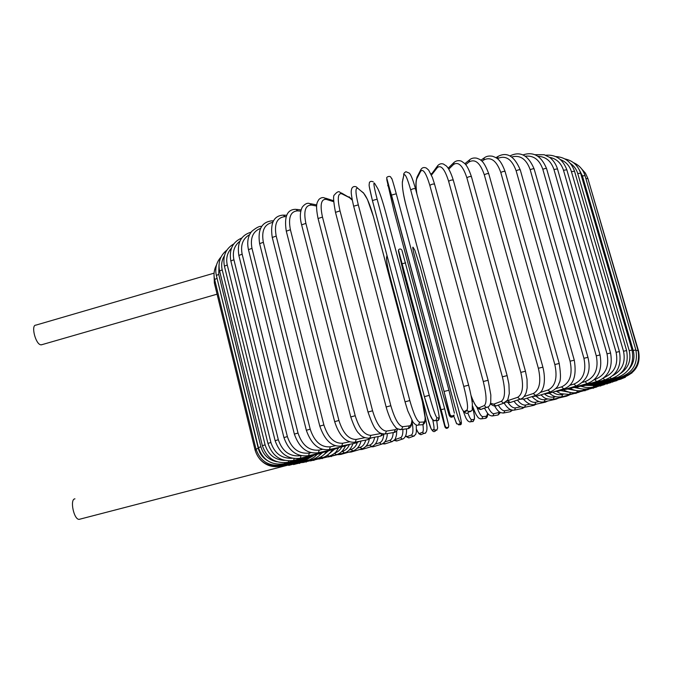 <?xml version="1.0" encoding="UTF-8"?>
<svg xmlns="http://www.w3.org/2000/svg" width="673" height="673" viewBox="0 0 673 673"><rect width="100%" height="100%" fill="white"/><g stroke="black" fill="none" stroke-linecap="round" stroke-linejoin="round"><path stroke-width="1.01" d="M42.037 344.643L40.834 344.82C35.526 344.332 30.68 324.823 35.93 325.118L214.09 273.154M289.794 464.681L289.264 464.387M289.668 464.715L288.953 464.463M79.734 519.253L79.204 519.346C73.87 519.977 69.546 499.004 74.955 498.844M622.239 377.847L622.222 378.327M622.786 377.208L622.912 377.671C635.699 372.96 640.906 364.076 638.534 351.028L638.189 351.054M622.912 377.671L601.368 383.324L593.771 383.997M588.799 181.651L638.534 351.012M621.919 376.855L622.18 377.376C635.11 372.598 640.376 363.563 637.987 350.28L636.044 350.683M600.232 382.752L600.467 383.139L622.214 377.368M585.914 178.631L587.882 178.522L637.979 350.263M594.974 383.888L600.509 383.122M619.572 376.787L620.026 377.444C632.982 372.64 638.256 363.479 635.842 349.943L633.234 350.515L582.414 175.931L585.039 175.628L635.834 349.918M628.498 369.738C633.495 364.152 635.076 357.75 633.234 350.515M597.986 382.887L598.322 383.265L620.102 377.418M582.414 175.931L579.327 169.865M593.847 383.98L598.406 383.24M615.686 377.015L616.409 377.889C629.272 373.111 634.488 363.824 632.056 350.027L629.213 350.667L577.737 173.55L580.597 173.18L632.048 350.002M620.75 373.347C628.54 367.702 631.358 360.139 629.213 350.667M594.469 383.349L594.915 383.719L616.535 377.856M577.737 173.55C576.441 169.26 574.002 165.903 570.418 163.472M590.566 384.426L595.05 383.686M626.588 350.557L623.509 351.256L571.436 171.657L574.523 171.211L626.588 350.532C629.045 364.64 623.947 374.028 611.294 378.722L611.471 378.68M612.834 375.593C622.231 370.327 625.789 362.217 623.509 351.256M610.243 377.519L611.294 378.722L590.414 384.468M571.436 171.657C569.568 165.735 565.909 161.722 560.449 159.61M589.657 384.148L590.229 384.519L585.863 385.2M603.244 378.268L604.691 379.959C616.99 375.399 621.902 365.927 619.429 351.55L616.106 352.316L563.503 170.286L566.817 169.781L619.421 351.525M604.026 377.637C614.449 372.918 618.47 364.48 616.106 352.316M583.567 385.276L584.265 385.654L604.926 379.892M563.503 170.286C561.105 163.009 556.487 158.693 549.631 157.356M579.907 386.31L584.509 385.579M610.579 353.005L607.021 353.838L553.946 169.495L557.488 168.906L610.571 352.98C613.069 367.71 608.409 377.242 596.589 381.591L596.892 381.507M594.04 379.799L594.848 379.572C605.397 375.231 609.46 366.659 607.021 353.838M594.848 379.572L596.589 381.591L577.341 387.034M553.946 169.495C551.052 161.007 545.719 156.607 537.937 156.279M576.197 386.739L577.03 387.126L572.698 387.749M600.055 354.94L596.278 355.832L542.817 169.285C544.869 168.452 546.123 168.233 546.577 168.629L600.047 354.907C602.579 369.999 598.238 379.564 587.033 383.627L587.42 383.517M582.616 382.348L585.123 381.625C595.083 377.393 598.793 368.796 596.278 355.832M585.123 381.625L587.033 383.627L568.963 388.826M542.817 169.285C539.443 159.694 533.605 155.32 525.319 156.17M567.6 388.531L568.567 388.935L564.285 389.499M569.795 385.309L574.01 384.064L576.071 386.041C587.394 380.741 591.34 371.168 587.933 357.329L583.928 358.288L530.181 169.705C532.276 168.805 533.596 168.553 534.143 168.965L587.924 357.304M574.01 384.064C583.239 379.967 586.545 371.378 583.928 358.288M557.799 390.634L558.935 391.072L576.559 385.907M530.181 169.705C526.328 159.03 520.187 154.773 511.758 156.952M554.72 391.56L559.423 390.929M510.134 155.993L510.656 155.598C520.616 151.021 528.44 155.48 534.143 168.965M555.688 388.666L561.585 386.882L563.781 388.834C573.379 385.646 576.879 376.089 574.279 360.181L570.081 361.191L516.132 170.757C518.26 169.789 519.64 169.512 520.279 169.941L574.271 360.156M561.585 386.882C569.972 382.962 572.799 374.398 570.081 361.191M546.88 393.024L548.175 393.52L564.386 388.658M516.132 170.757C511.791 158.971 505.524 154.925 497.339 158.626L497.313 158.643M544.053 393.898L548.789 393.343M497.339 158.626L498.113 156.372C507.055 151.627 514.45 156.153 520.279 169.941M540.436 392.401L547.965 390.046L550.253 391.98C555.208 389.692 558.094 386.832 558.91 383.4C560.853 381.111 560.954 374.466 559.221 363.47L554.838 364.53L500.788 172.448C502.924 171.422 504.363 171.119 505.103 171.556L559.213 363.437M547.965 390.046C555.376 386.336 557.665 377.831 554.838 364.53M534.917 395.674L536.398 396.271L551.01 391.753M500.788 172.448C496.539 160.553 490.819 156.414 483.618 160.039L481.961 161.2M532.368 396.49L537.172 396.027M483.618 160.039L484.434 157.734C486.47 156.178 489.153 155.673 492.493 156.245C497.086 157.978 500.434 159.072 505.07 171.438M524.191 396.49L533.277 393.528L535.615 395.446C539.771 393.554 542.194 391.139 542.875 388.195C543.565 387.101 545.929 379.479 542.892 367.164L538.358 368.274L484.299 174.778C486.419 173.693 487.908 173.373 488.766 173.811L542.884 367.13M533.277 393.528C539.603 390.062 541.302 381.65 538.358 368.274M521.954 398.466L523.687 399.282L536.566 395.16M484.299 174.778C480.177 162.782 475.054 158.534 468.93 162.033L465.716 164.633M519.749 399.282L524.671 398.963M468.93 162.033L469.729 159.711C471.58 158.189 473.918 157.675 476.745 158.189C479.95 159.644 483.189 159.064 488.733 173.693M507.215 400.839L517.663 397.306L519.968 399.207C522.559 398.778 524.62 396.59 526.16 392.653L527.136 387.959L527.043 379.303L525.462 371.227L520.801 372.379L466.852 177.731C468.921 176.595 470.452 176.25 471.437 176.696L525.453 371.193M517.663 397.306C522.812 394.109 523.863 385.806 520.801 372.379M507.879 400.671L510.142 402.538L521.205 398.828M466.852 177.731C462.856 165.642 458.38 161.259 453.434 164.582L448.798 169.116M506.054 402.101L510.142 402.538L511.455 402.092M453.434 164.582L454.14 162.311C456.353 160.569 458.801 160.199 461.493 161.2L464.698 163.497C466.953 165.659 469.19 170.017 471.403 176.57M490.508 403.304L493.746 404.153L501.292 401.318L503.438 403.194L507.753 399.939L509.293 393.57L508.906 384.157L507.131 375.618L502.369 376.804L448.622 181.273C450.624 180.103 452.18 179.733 453.299 180.179L507.122 375.584M501.292 401.318C505.196 398.433 505.549 390.264 502.369 376.804M493.746 404.153L495.841 405.987L505.087 402.723M448.622 181.273C444.777 169.108 441 164.574 437.29 167.67L431.443 175.106M490.381 403.792C492.602 405.583 494.419 406.315 495.841 405.987L497.692 405.306M431.208 174.568L437.534 165.903M437.29 167.67L437.786 165.575C439.486 163.833 441.379 163.329 443.465 164.061L446.468 166.063C448.798 168.452 451.061 173.112 453.265 180.053M471.092 395.615C474.213 404.078 476.905 408.141 479.151 407.796L484.358 405.55L485.982 407.291C488.531 407.544 490.121 405.811 490.743 402.084L490.836 395.009L488.11 380.287L483.273 381.507L429.837 185.386C431.73 184.175 433.311 183.788 434.573 184.225L488.102 380.253M484.358 405.55C486.941 402.976 486.579 394.967 483.273 381.507M479.151 407.796L480.741 409.495L488.405 406.778M429.837 185.386C426.152 173.146 423.098 168.443 420.675 171.279L416.957 178.438C415.788 181.13 415.763 186.286 416.873 193.908M471.159 395.951C474.448 404.877 477.645 409.394 480.741 409.495L483.618 408.284M416.957 178.438L417.1 176.898C415.005 184.116 416.2 187.363 416.764 193.504M420.675 171.279L420.818 169.705L417.1 176.898M410.715 190.005C407.207 177.714 404.894 172.835 403.792 175.35L402.412 181.954C402.008 186.657 403.379 195.12 406.517 207.343L456.269 392.325C459.752 404.717 462.41 411.127 464.244 411.565L467.054 409.924L467.272 410.48C467.037 411.842 472.917 411.691 472.244 409.142L472.353 403.926C471.807 398.845 470.57 392.595 468.635 385.175L463.756 386.42L410.715 190.005C412.482 188.777 414.072 188.373 415.485 188.793L468.618 385.141M467.054 409.924C468.282 407.695 467.18 399.863 463.756 386.42M464.244 411.565L464.463 412.103L467.272 410.48C468.501 412.036 469.855 412.179 471.352 410.925M406.517 207.343L456.26 392.334C459.566 404.237 462.301 410.833 464.463 412.103C466.137 413.895 467.617 413.76 468.904 411.716M402.412 181.954L402.353 181.668C402.151 187.725 403.539 196.289 406.509 207.351L406.551 207.469M403.792 175.35L402.656 180.229M415.451 188.667C412.936 179.657 410.858 174.458 409.201 173.07L405.912 171.716C404.162 172.751 403.438 173.861 403.733 175.047L403.918 173.819M448.941 390.222L444.045 391.484L391.501 195.086L396.271 193.782L448.941 390.222L454.384 413.163M449.572 414.4L444.045 391.484L449.867 414.105C450.616 416.166 452.037 416.486 454.124 415.064C452.34 416.806 450.817 416.579 449.572 414.4L449.202 415.418C450.422 417.554 451.903 417.765 453.652 416.065L453.854 415.636M391.493 178.572C391.324 176.385 392.914 181.458 396.271 193.782M391.501 195.086L386.832 179.842L393.915 210.683L443.364 395.648L449.202 415.418M387.808 185.832L387.741 185.395M386.832 179.842L386.857 178.581M432.201 419.111C433.101 420.802 434.396 421.18 436.062 420.263L436.92 417.681L438.872 418.101C439.562 417.016 438.291 410.261 435.069 397.819L385.839 212.962C382.516 200.806 379.841 192.714 377.822 188.684L374.609 183.342C373.12 181.542 373.961 186.816 377.132 199.166L429.265 395.362L424.402 396.649C427.885 409.394 430.426 416.806 432.024 418.875M429.265 395.362C432.924 408.713 435.473 416.15 436.92 417.681M435.027 420.591L438.03 420.617L436.062 420.263C435.524 420.987 434.363 420.751 432.562 419.54L430.005 414.711L424.402 396.616L372.421 200.562L377.132 199.166M372.396 200.47L369.41 187.187M438.964 415.367C439.511 417.933 439.2 419.683 438.03 420.617L438.872 418.101M377.191 187.624L377.822 188.684M353.712 206.359L405.02 401.798L407.754 410.799L413.029 422.173C415.291 424.873 417.125 425.807 418.53 424.974L419.649 422.215L423.99 421.996C425.942 420.591 425.37 413.659 422.282 401.217L373.439 216.681C370.032 204.584 366.718 196.709 363.487 193.058L357.986 188.44C355.209 187.044 355.319 192.528 358.305 204.895L409.815 400.544L405.053 401.831M409.815 400.544C413.584 413.819 416.856 421.046 419.649 422.215M357.986 188.44L356.244 186.825C354.133 186.093 352.627 186.69 351.735 188.617C351.449 190.829 350.01 190.114 353.636 206.199L358.305 204.895M420.776 424.831L422.896 424.697L423.99 421.996M361.771 191.477L363.487 193.058M352.24 200.133L349.523 197.669L341.825 193.807C337.812 192.84 337.207 198.535 340.025 210.893L390.845 405.71L386.142 406.98M399.787 429.652L401.554 429.525L402.757 426.707L409.411 425.866C410.841 425.614 411.666 423.771 411.876 420.339M390.845 405.71C394.706 418.884 398.677 425.883 402.757 426.707M335.482 212.34L340.025 210.893M406.753 428.827L408.225 428.625L409.411 425.866M341.396 192.949L349.523 197.669M412.053 420.65C412.086 424.89 410.808 427.548 408.225 428.625L401.554 429.525C395.186 429.021 395.85 426.96 394.016 425.37L391.509 421.306C391.375 421.374 387.841 413.483 386.134 406.946L335.448 212.214C333.396 201.076 333.042 195.33 334.388 194.968C336.87 191.948 338.696 191.023 339.882 192.192L341.825 193.807M333.665 201.69L326.296 199.376C321.114 198.846 319.843 204.743 322.485 217.085L372.581 410.791L367.996 412.036M383.997 434.102L385.234 433.934L386.453 431.099L395.312 429.668L397.171 428.592M372.581 410.791C376.518 423.847 381.145 430.619 386.453 431.099M318.06 218.532L322.485 217.085M393.007 432.63L394.109 432.445L395.312 429.668M397.962 429.063C396.498 431.309 395.211 432.436 394.109 432.445L385.234 433.934C381.398 434.001 378.546 432.731 376.695 430.123C374.71 429.071 371.799 423.039 367.988 412.011L318.035 218.405C315.25 204.18 317.033 202.607 318.859 199.528C320.584 197.828 322.384 197.248 324.277 197.786L326.296 199.376M316.63 206.056L311.574 205.08C305.306 204.987 303.414 211.095 305.887 223.394L355.209 415.729L350.768 416.949M368.796 438.333L369.729 438.173L370.907 435.347L381.061 433.488M355.209 415.729C359.214 428.659 364.446 435.195 370.907 435.347M301.613 224.832L305.887 223.394M379.791 436.281L380.657 436.112L381.902 433.799M384.081 434.119L380.657 436.112L369.729 438.173C364.926 438.224 361.426 436.735 359.231 433.698C356.707 431.797 353.889 426.202 350.759 416.915L301.588 224.715C299.704 217.657 299.948 211.768 302.312 207.057C304.894 203.902 307.309 202.724 309.555 203.515L311.574 205.08M300.772 211.171L297.803 210.851C290.551 211.204 288.086 217.505 290.408 229.745L338.923 420.474L334.658 421.651C339.343 436.18 346.183 443.036 355.176 442.203L356.278 439.41L364.774 437.728M354.444 442.346L367.996 439.62L369.065 438.333M338.923 420.474C342.986 433.252 348.774 439.57 356.278 439.41M286.303 231.167L290.408 229.745M367.298 439.755L371.563 437.829M334.649 421.626L286.269 231.058C284.014 216.555 287.203 209.311 295.842 209.32L297.803 210.851M286.109 216.672L285.108 216.622C276.982 217.413 274.012 223.89 276.191 236.063L323.881 424.966L319.801 426.11C324.832 440.596 332.142 447.234 341.707 445.997L342.7 443.246L349.514 441.825M341.127 446.123L356.227 442.927L357.186 441.799M323.881 424.966C327.987 437.593 334.262 443.684 342.7 443.246M272.271 237.468L276.191 236.063M355.664 443.044L359.937 441.244M319.793 426.085L272.237 237.359C270.1 223.133 273.768 215.722 283.24 215.116L285.108 216.622M272.708 222.384C264.422 224.109 261.301 230.746 263.345 242.288L310.211 429.181L306.333 430.266C311.347 444.449 319.044 450.876 329.434 449.522L330.3 446.822L335.406 445.711M328.962 449.623L345.459 446.006L346.292 445.03M310.211 429.181C314.341 441.631 321.038 447.52 330.3 446.822M259.627 243.651L263.345 242.288M344.997 446.106L349.27 444.399M306.333 430.24L259.601 243.55C257.566 229.586 261.646 222.023 271.85 220.845L273.162 221.4M260.527 228.399C252.922 231.344 250.07 237.99 251.98 248.337L298.021 433.059L294.353 434.102C299.266 447.966 307.3 454.191 318.447 452.744L319.17 450.102L322.569 449.337M318.068 452.828L335.768 448.832L336.475 447.974M298.021 433.059C302.16 445.341 309.21 451.028 319.17 450.102M248.472 249.675L251.98 248.337M335.39 448.925L339.663 447.276M249.582 234.675C242.852 238.503 240.379 244.997 242.154 254.175L287.371 436.592L283.939 437.576M308.512 455.714L309.387 453.064L311.103 452.668M287.371 436.592C291.51 448.698 298.846 454.182 309.387 453.064M238.865 255.462L242.154 254.175M326.91 451.465L327.801 450.632M239.882 241.237C234.28 245.611 232.286 251.778 233.91 259.736L278.328 439.747L275.122 440.68M300.343 458.254L301.075 455.671M278.328 439.747C282.441 451.667 289.996 456.975 300.991 455.688M230.847 260.973L233.91 259.736M319.608 453.728L320.314 452.988M231.453 248.186C227.23 252.745 225.834 258.348 227.264 264.977L270.899 442.514L267.93 443.381M293.596 460.45L294.135 458.574M270.899 442.514C274.559 453.459 281.701 458.717 292.334 458.279M224.429 266.163L227.264 264.977M313.509 455.688L314.055 455.032M224.395 255.807C221.77 260.056 221.047 264.741 222.216 269.873L265.103 444.87L262.352 445.686M288.28 462.284L288.658 460.946M265.103 444.87C268.216 454.662 274.677 459.836 284.494 460.391M219.608 270.992L222.216 269.873M308.629 457.354L309.025 456.765M219.011 264.615L218.733 274.382L260.905 446.83L258.39 447.579M284.385 463.764L284.595 462.805M260.905 446.83C263.345 455.083 268.712 460.063 276.99 461.762M216.353 275.442L218.733 274.382M304.978 458.7L305.231 458.178M216.311 275.257L258.281 448.378L255.992 449.076C260.367 461.459 269.023 466.726 281.945 464.866L281.953 464.202M281.886 464.883L302.606 459.726L302.665 459.272M258.281 448.378C259.669 453.686 262.706 457.758 267.383 460.593M214.628 279.488L216.799 278.487M302.547 459.743L306.93 458.128M256.177 449.8L255.101 450.17C258.987 462.09 267.543 467.255 280.776 465.64L280.7 465.136M214.384 283.106L215.352 282.45M301.302 460.475L301.294 460.054M259.971 459.339C265.675 465.565 272.658 467.802 280.927 466.069L280.767 465.649L301.327 460.467L307.081 458.069M280.927 466.069L301.083 460.534M307.494 460.475L306.913 460.038M293.68 464.538L293.049 464.261M311.582 459.785L310.8 459.255M299.535 463.428L298.804 463.175M319.843 454.906L322.081 452.971M316.588 458.851L315.561 458.178M306.316 462.057L305.475 461.829M323.604 454.923L328.071 451.171M322.434 457.682L321.147 456.824M313.946 460.441L313.004 460.239M328.651 454.241L334.708 449.076M329.063 456.286L327.507 455.184M322.367 458.599L321.315 458.414M334.742 453.089C337.77 452.138 340.143 450.035 341.867 446.796M336.416 454.687L334.59 453.232M331.495 456.555L330.334 456.378M341.665 451.633L342.456 451.406C345.602 450.447 347.949 448.092 349.506 444.348M344.433 452.895L342.456 451.406M341.278 454.309L340 454.149M349.237 449.993L350.961 449.488C353.83 448.588 355.933 446.3 357.287 442.615M353.056 450.927L350.961 449.488M351.643 451.886L350.229 451.734M357.38 448.184L360.013 447.402C362.764 446.502 364.682 444.062 365.767 440.066M362.217 448.79L360.013 447.402M362.52 449.303L360.964 449.152M366.053 446.233L369.553 445.164C372.161 444.264 373.86 441.623 374.642 437.248M371.875 446.493L369.553 445.164M373.868 446.561L372.127 446.401M375.198 444.146L379.522 442.792C381.919 441.909 383.341 439.107 383.795 434.396M381.953 444.071L381.339 444.247L379.522 442.792M385.621 443.675L383.433 443.271M384.746 441.968L389.86 440.302C391.795 439.553 392.906 436.996 393.175 432.638M392.409 441.513L391.669 441.732L389.86 440.302M397.743 440.647L396.725 440.992L395.001 439.595L400.519 437.694C402.202 436.954 402.992 434.169 402.883 429.34M403.186 438.838L402.261 439.116L400.519 437.694M410.21 437.425L408.797 437.938L407.232 436.567L411.43 434.994C413.197 433.799 413.39 429.281 412.011 421.441M405.592 435.986L407.232 436.567M414.231 436.062L413.029 436.39L411.43 434.994M423.014 433.816L420.852 434.733L419.666 433.454L422.543 432.217C423.393 431.704 423.527 429.189 422.947 424.68M416.528 429.315C417.866 432.302 418.917 433.681 419.666 433.454M425.504 433.168L423.746 433.505L422.543 432.217M387.034 255.664L386.58 257.852C386.411 260.729 387.505 266.786 389.86 276.006L426.825 415.586C429.374 424.89 431.191 429.786 432.268 430.274L433.816 429.366C434.304 428.819 433.967 425.723 432.806 420.07M435.574 430.754C434.506 431.931 433.462 431.906 432.428 430.678L432.268 430.274M389.877 276.056L426.817 415.578L431.09 428.709L432.428 430.678L433.816 429.366M436.962 430.148L433.976 429.778C435.667 431.014 436.886 430.451 437.618 428.087L436.794 421.121M386.765 256.539L386.58 257.852M448.428 427.195L448.277 427.515C446.973 428.777 445.871 428.617 444.971 427.027L441.042 409.739L398.475 251.298L403.472 272.498L444.971 427.027M401.949 250.356L444.651 408.805L448.731 425.555L448.538 426.96C447.217 428.247 446.09 428.087 445.173 426.472M444.651 408.805L441.042 409.739C445.072 421.904 443.919 429.971 448.538 426.96L448.411 427.237M405.668 262.84L402.126 263.791L441.042 409.731M398.45 250.491L398.475 251.298M420.457 267.82L414.862 250.247L413.054 247.243C412.288 246.478 413.129 250.76 415.569 260.072L454.771 406.164C457.48 416.032 459.272 421.508 460.13 422.602L461.215 422.837C461.535 421.988 460.458 416.89 457.993 407.535L420.465 267.846M461.215 422.837L460.593 424.713L458.515 424.823M456.479 423.468L453.703 415.973M460.13 422.602L459.499 424.52L456.622 423.696M414.862 250.247L414.383 249.447M467.87 413.037C469.502 417.344 470.713 419.54 471.495 419.641L473.927 419.515C474.894 418.791 474.415 414.375 472.471 406.248M473.927 419.515L473.111 421.542L471.058 421.382M466.826 410.059L467.012 410.631M471.495 419.641L470.663 421.693L473.111 421.542L474.482 418.993C474.28 415.855 475.197 418.875 472.471 406.214M476.879 407.207C479.243 413.39 481.212 416.545 482.768 416.663L486.554 416.192L487.681 413.407M486.554 416.192L485.645 418.278L484.501 418.429M482.768 416.663L481.843 418.783L480.429 418.867M473.262 401.158L472.076 401.478M487.984 407.098C490.238 411.607 492.207 413.811 493.898 413.702L499.989 412.238M499.03 412.869L498.079 414.997L497.204 415.14M493.898 413.702L492.93 415.855L491.913 415.99M511.362 409.907L510.336 411.716L509.629 411.851M498.256 405.096C500.653 409.108 502.84 410.993 504.826 410.757L510.74 409.672M504.826 410.757L503.85 412.936L503.059 413.071M523.283 407.409L521.752 408.595M508.039 402.614C510.664 406.45 513.137 408.2 515.484 407.855L520.557 406.854M515.484 407.855L514.525 410.059L513.886 410.177M527.043 398.206C530.004 401.419 532.907 402.765 535.758 402.244L534.884 404.456L533.521 405.39M517.453 400.056C520.322 403.8 523.106 405.457 525.815 405.011L530.021 404.137M525.815 405.011L524.351 407.333M546.106 401.402L544.886 402.261M535.758 402.244L539.065 401.52M547.814 401.015L545.332 402.168L534.429 404.557M556.891 398.416L555.78 399.224M536.246 396.304C539.292 399.064 542.295 400.141 545.256 399.56L547.629 399.03M545.256 399.56L544.045 401.865M567.129 395.539L566.128 396.288M544.423 393.924C547.687 396.633 550.96 397.65 554.232 396.977L555.637 396.658M554.232 396.977L553.147 399.282M576.761 392.78L575.861 393.486M552.71 392.166C556.016 394.454 559.322 395.236 562.628 394.529L563.032 394.428M562.628 394.529L561.677 396.818M585.712 390.163L584.904 390.836M560.643 390.567L569.695 392.359M570.443 392.502L569.56 394.504M593.88 387.724L593.182 388.355M568.062 389.061L575.322 390.399M577.518 390.744L576.736 392.342M601.208 385.461L600.61 386.066M574.708 387.589L579.646 388.523M583.785 389.095L583.121 390.365M607.601 383.425L607.105 383.997M580.757 386.26L582.17 386.571M589.186 387.589L588.665 388.582M612.985 381.616L612.598 382.163M593.67 386.243L593.292 387.025M617.267 380.068L616.998 380.59M597.178 385.091L596.934 385.696M620.38 378.806L620.228 379.311M599.651 384.14L599.534 384.628M592.038 384.283L601.056 383.82L622.264 378.319L631.955 372.935M581.556 168.797L585.417 173.146L587.865 178.438M573.438 162.647C579.209 165.163 583.07 169.461 585.014 175.544M564.807 158.904C572.647 160.519 577.905 165.247 580.572 173.087M555.654 156.582C564.883 157.019 571.158 161.865 574.498 171.119M545.736 155.236C555.797 154.395 562.813 159.207 566.792 169.68M534.867 154.706L544.188 154.714L549.732 157.432C553.29 160.216 555.864 164.01 557.463 168.805M522.971 154.933C533.47 151.332 541.336 155.9 546.577 168.629M497.751 156.59L495.967 157.701M484.038 158.012L480.859 160.25M469.325 160.048L464.866 163.674M453.762 162.681L448.184 168.166M431.065 174.265L431.553 173.533M420.818 169.705C422.064 167.552 423.906 167.005 426.346 168.065L428.676 170.134L432.453 177.605L434.539 184.099M468.627 385.149L415.485 188.793M444.062 391.476L386.832 178.446C385.696 176.789 390.668 175.342 390.92 177.563M453.812 415.729L454.124 415.064M424.402 396.616L372.396 200.445C367.971 181.962 369.309 186.295 369.334 182.762C369.94 181.281 371.252 180.978 373.279 181.836M373.498 216.815L422.308 401.217L425.26 418.463C425.504 421.483 424.722 423.561 422.896 424.697L418.53 424.974M373.465 216.706L367.433 199.427L363.336 192.646M352.172 199.797L349.06 196.777M325.522 198.182L333.623 200.739M310.556 203.717L316.756 204.929M296.642 209.404L301.083 209.9M283.88 215.141L286.631 215.276M272.363 220.845L273.457 220.837M294.353 434.077L248.446 249.565C246.856 242.12 247.95 236.055 251.727 231.386C256.455 227.499 259.753 225.859 261.62 226.465M251.096 232.168C240.993 235.171 236.904 242.903 238.839 255.361L283.93 437.551C288.751 451.154 297.045 457.186 308.814 455.638L327.221 451.398L331.166 449.875M241.834 237.981C232.606 241.969 228.929 249.599 230.822 260.88L275.114 440.655C279.833 453.981 288.33 459.836 300.587 458.195L319.852 453.669L323.831 452.172M233.783 243.92C225.716 248.657 222.586 256.034 224.403 266.071L267.921 443.356C272.548 456.437 281.171 462.115 293.781 460.408L317.698 454.174M226.877 250.129C220.315 255.328 217.884 262.251 219.583 270.908L262.352 445.661C266.895 458.506 275.585 464.034 288.423 462.25L312.768 455.865M221.072 256.951C216.412 262.184 214.838 268.317 216.336 275.358L258.382 447.562C262.849 460.181 271.547 465.573 284.477 463.739L309.067 457.245M255.984 449.059L214.611 279.404C213.45 274.348 214.081 269.562 216.496 265.044M255.101 450.153L214.359 283.03L214.039 275.198M301.21 460.912L308.343 457.573M275.459 466.7L282.34 466.162L302.211 461.055L310.362 456.858M217.076 294.168L41.289 344.854M289.583 464.732L304.289 460.912L313.382 455.722M289.457 464.732L79.204 519.346M317.033 454.494L313.997 457.32L309.715 459.735L288.717 465.405M321.273 453.265C318.649 456.58 315.368 458.767 311.448 459.827L293.537 464.572M295.767 463.983L316.411 458.902C321.114 457.278 324.453 454.839 326.43 451.575M302.665 462.587L322.224 457.733C328.542 456.008 332.176 450.304 332.294 449.623M310.421 460.938L328.819 456.353C332.723 454.822 335.263 453.122 336.458 451.263L338.586 447.848M318.952 459.07L336.13 454.763C340.202 453.686 343.306 450.767 345.434 446.014M328.197 456.975L344.105 452.988C348.118 451.953 351.087 448.832 353.005 443.608M338.082 454.687L340.891 454.418L352.677 451.028C356.984 449.514 359.769 446.174 361.031 441.025M348.538 452.222L351.188 452.02L361.78 448.916C365.818 447.452 368.324 444.214 369.309 439.191M359.5 449.581L361.99 449.463L371.353 446.645C375.147 445.417 377.41 442.06 378.133 436.592M370.899 446.788L373.229 446.763L381.339 444.247C385.116 442.859 387.11 439.301 387.312 433.58M382.558 443.81L384.83 443.936L391.669 441.732C394.117 440.546 395.446 439.259 395.64 437.871C396.212 435.7 396.548 436.281 396.742 430.838M394.041 440.42L396.725 440.992L402.261 439.116C403.707 438.981 407.14 436.432 406.45 428.869M405.491 436.239L408.797 437.938L413.029 436.39L415.653 434.514L416.368 431.915L416.267 425.067M416.528 429.399C419.59 435.591 419.069 433.404 420.852 434.733L423.746 433.505C429.08 432.991 426.455 423.149 425.168 416.587M389.86 276.006C387.505 266.701 386.395 260.577 386.538 257.624L386.983 255.479M402.126 263.766L398.466 250.053C399.266 248.825 400.284 248.674 401.52 249.599M461.224 421.475C461.569 423.309 461.358 424.385 460.593 424.713L456.723 423.83L453.711 415.964M470.663 421.693C470.141 422.215 469.106 421.87 467.567 420.65C465.859 417.63 466.894 420.962 463.268 411.136M487.79 413.542C487.689 416.326 486.974 417.908 485.645 418.278L481.843 418.783C479.841 418.892 478.444 418.261 477.679 416.898C476.526 414.98 476.265 416.091 472.463 405.777M500.451 412.499L498.079 414.997L492.93 415.855C490.794 416.124 488.935 415.174 487.361 413.02L484.358 407.973M512.557 410.177L510.336 411.716L503.85 412.936C500.409 413.062 498.382 412.313 494.621 405.97M524.452 407.325L522.349 408.477L514.525 410.059C510.883 410.723 507.442 408.427 504.195 403.152M536.339 404.137L534.034 405.289L524.89 407.224C520.7 407.653 517.074 405.651 514.021 401.226M534.884 404.456C531.291 405.382 527.514 403.665 523.569 399.308M558.826 397.97L556.167 399.131L544.44 401.781C540.36 402.765 536.213 401.041 532.006 396.607M569.308 395.026L566.464 396.212L553.492 399.198C543.574 399.535 543.994 396.885 540.814 394.9M579.175 392.208L561.98 396.75C558.06 397.272 554.964 396.868 552.693 395.547L549.151 393.234M588.353 389.524L569.821 394.437L560.735 393.705L556.739 391.484M596.766 387.009L576.954 392.292C572.454 394.126 564.26 390.685 563.528 389.726M604.329 384.687L583.314 390.315C578.889 391.366 574.515 390.752 570.208 388.464M610.966 382.575L588.825 388.54C584.585 389.566 580.378 389.162 576.214 387.328M616.586 380.699L593.418 386.992C589.321 387.993 585.249 387.741 581.194 386.218M621.196 379.034L597.035 385.671L585.426 385.326M625.427 377.233L620.304 379.286L599.601 384.611L589.27 384.746"/></g></svg>
